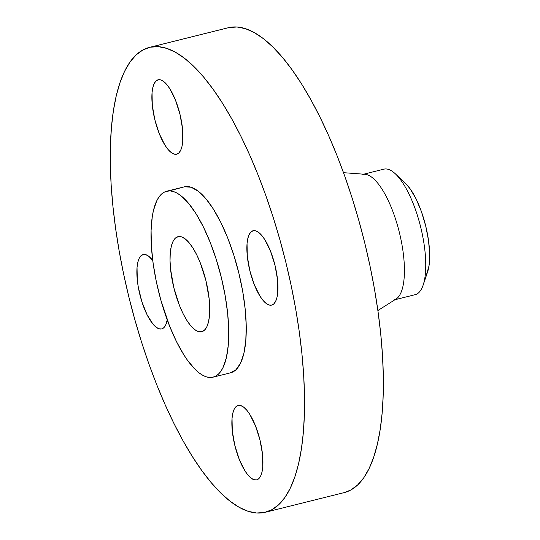 <?xml version="1.0" encoding="UTF-8"?>
<svg xmlns="http://www.w3.org/2000/svg" width="540" height="540" viewBox="0 0 540 540"><rect width="100%" height="100%" fill="white"/><g stroke="black" fill="none" stroke-linecap="round" stroke-linejoin="round"><path stroke-width="0.81" d="M161.541 328.954L163.822 327.706L165.659 325.08L167.245 319.937A38.327 12.859 76 0 1 161.676 328.921A38.327 12.859 76 0 1 161.541 328.954A38.327 12.859 76 0 1 139.88 294.651A38.327 12.859 76 0 1 143.127 254.543A38.327 12.859 76 0 1 143.262 254.516A38.327 12.859 76 0 1 152.746 260.476L148.763 256.304L145.888 254.698L143.262 254.516L140.981 255.757L139.144 258.39L137.815 262.298L137.045 267.341L137.288 280.004L138.287 287.138L141.858 301.664L147.029 314.672L153.016 324.189L156.04 327.159L158.915 328.766L161.541 328.954M176.546 154.211L178.828 152.962L180.664 150.336L181.994 146.428L182.763 141.386L182.52 128.722L179.975 114.271L175.52 100.231L169.83 88.749L166.786 84.53L163.769 81.56L160.893 79.954L158.261 79.772A38.327 12.859 76 0 1 179.928 114.075A38.327 12.859 76 0 1 176.681 154.177A38.327 12.859 76 0 1 176.546 154.211A38.327 12.859 76 0 1 154.886 119.907A38.327 12.859 76 0 1 158.132 79.799A38.327 12.859 76 0 1 158.261 79.772L155.986 81.014L154.15 83.646L152.82 87.554L152.05 92.597L152.294 105.26L154.832 119.711L159.286 133.744L164.983 145.233L168.021 149.452L171.038 152.422L173.921 154.028L176.546 154.211M271.546 305.141L273.821 303.899L275.663 301.266L276.993 297.358L277.756 292.316L277.519 279.653L274.975 265.201L270.52 251.168L264.829 239.679L261.785 235.467L258.768 232.497L255.893 230.891L253.26 230.702A38.327 12.859 76 0 1 274.928 265.005A38.327 12.859 76 0 1 271.674 305.113A38.327 12.859 76 0 1 271.546 305.141A38.327 12.859 76 0 1 249.878 270.837A38.327 12.859 76 0 1 253.132 230.735A38.327 12.859 76 0 1 253.26 230.702L250.985 231.95L249.149 234.576L247.82 238.484L247.05 243.526L247.293 256.196L249.831 270.641L254.286 284.681L259.976 296.163L263.021 300.382L266.038 303.352L268.92 304.958L271.546 305.141M256.541 479.885L258.815 478.643L260.658 476.01L261.988 472.102L262.75 467.06L262.514 454.397L259.969 439.945L255.515 425.912L249.824 414.423L246.78 410.204L243.763 407.234L240.887 405.628L238.255 405.445A38.327 12.859 76 0 1 259.922 439.749A38.327 12.859 76 0 1 256.675 479.858A38.327 12.859 76 0 1 256.541 479.885A38.327 12.859 76 0 1 234.873 445.581A38.327 12.859 76 0 1 238.126 405.479A38.327 12.859 76 0 1 238.255 405.445L235.98 406.694L234.144 409.32L232.814 413.228L232.045 418.271L232.288 430.933L234.826 445.385L239.281 459.425L244.978 470.907L248.015 475.126L251.032 478.096L253.915 479.702L256.541 479.885M383.656 169.222A64.678 21.695 76 0 1 384.095 169.114A64.678 21.695 -104 0 0 383.873 169.162L363.724 174.191M265.363 512.264L344.189 492.608A239.551 80.359 -104 0 0 364.507 241.947A239.551 80.359 -104 0 0 229.095 27.547L150.262 47.203A239.551 80.359 76 0 1 285.674 261.603A239.551 80.359 76 0 1 265.363 512.264A239.551 80.359 76 0 1 264.539 512.453L256.568 513L248.117 511.299L239.274 507.37L230.121 501.255L220.752 493L211.262 482.699L201.724 470.441L192.247 456.347L182.912 440.552L173.819 423.212L165.044 404.487L156.674 384.561L148.797 363.629L141.487 341.894L134.811 319.552L128.831 296.838L123.606 273.949L119.192 251.127L115.628 228.575L112.948 206.516L111.172 185.166L110.329 164.727L110.417 145.402L111.443 127.366L113.386 110.794L116.242 95.857L119.975 82.688L124.544 71.422L129.917 62.154L136.033 54.992L142.837 49.991L150.262 47.203L229.095 27.547A239.551 80.359 -104 0 0 228.272 27.736L149.445 47.392A239.551 80.359 76 0 1 150.262 47.203L158.24 46.656L166.691 48.357L175.534 52.285L184.68 58.401L194.049 66.656L203.546 76.957L213.077 89.215L222.561 103.309L231.89 119.104L240.989 136.445L249.763 155.169L258.127 175.095L266.004 196.027L273.321 217.762L279.997 240.104L285.977 262.818L291.195 285.707L295.616 308.529L299.18 331.081L301.86 353.14L303.635 374.49L304.479 394.929L304.391 414.254L303.365 432.29L301.415 448.862L298.566 463.799L294.833 476.969L290.264 488.234L284.891 497.502L278.775 504.664L271.964 509.666L264.539 512.453A239.551 80.359 76 0 1 129.128 298.053A239.551 80.359 76 0 1 149.445 47.392M213.071 377.17L230.587 372.803A95.823 32.144 -104 0 0 238.714 272.538A95.823 32.144 -104 0 0 184.545 186.779L167.029 191.147A95.823 32.144 76 0 1 221.198 276.905A95.823 32.144 76 0 1 213.071 377.17A95.823 32.144 76 0 1 212.74 377.244L209.547 377.467L206.172 376.785L202.635 375.212L198.976 372.769L195.224 369.468L187.616 360.443L183.823 354.8L176.452 341.55L169.594 326.093L160.846 300.085L156.371 281.846L153.178 263.696L151.396 246.335L151.092 230.425L152.28 216.581L153.421 210.607L156.742 200.833L158.888 197.127L161.339 194.258L164.059 192.26L184.545 186.779A95.823 32.144 -104 0 0 184.221 186.853L166.705 191.221A95.823 32.144 76 0 1 167.029 191.147L170.222 190.924L173.603 191.606L177.14 193.178L180.799 195.629L188.345 203.047L195.946 213.59L203.324 226.841L210.175 242.305L216.25 259.369L221.312 277.391L225.167 295.677L227.671 313.517L228.717 330.237L228.272 345.182L226.348 357.784L223.027 367.558L220.88 371.264L218.43 374.132L215.71 376.13L212.74 377.244A95.823 32.144 76 0 1 158.578 291.485A95.823 32.144 76 0 1 166.705 191.221M201.569 331.763L201.906 331.682L201.569 331.763A48.985 16.43 76 0 1 173.88 287.921A48.985 16.43 76 0 1 178.031 236.669A48.985 16.43 76 0 1 178.2 236.628A48.985 16.43 76 0 1 205.888 280.469A48.985 16.43 76 0 1 201.737 331.722A48.985 16.43 76 0 1 201.569 331.763L204.478 330.17L206.827 326.815L208.528 321.813L209.507 315.374L209.736 307.733L209.203 299.187L205.949 280.719L200.259 262.778L196.756 254.88L192.982 248.103L189.095 242.716L185.24 238.916L181.562 236.864L178.2 236.628L175.291 238.221L172.942 241.583L171.248 246.578L170.262 253.017L170.033 260.658L170.572 269.204L173.819 287.672L179.516 305.613L183.019 313.517L186.786 320.288L190.674 325.681L194.528 329.474L198.207 331.526L201.569 331.763M230.256 372.877L235.953 369.765L240.543 363.19L243.871 353.417L245.788 340.814L246.233 325.87L245.187 309.15L242.69 291.31L238.835 273.024L233.766 255.001L227.691 237.938L220.84 222.473L213.469 209.223L205.862 198.679L198.315 191.255L191.12 187.238L184.545 186.779M344.156 492.615L350.798 490.01L357.601 485.008L363.717 477.846L369.09 468.578L373.66 457.313L377.393 444.143L380.248 429.206L382.192 412.634L383.218 394.598L383.306 375.273L382.462 354.834L380.687 333.484L378.007 311.425L374.443 288.873L370.028 266.051L364.804 243.162L358.823 220.448L352.148 198.106L344.837 176.371L336.96 155.439L328.59 135.513L319.815 116.789L310.723 99.448L301.388 83.653L291.911 69.559L282.373 57.301L272.875 47L263.513 38.745L254.36 32.63L245.518 28.701L237.067 27L229.095 27.547M377.879 310.534L396.07 299.038A64.678 21.695 -104 0 0 399.249 231.991A64.678 21.695 -104 0 0 364.966 174.285L343.507 172.679M362.772 174.434A64.678 21.695 76 0 1 399.33 232.322A64.678 21.695 76 0 1 393.842 299.997A64.678 21.695 76 0 1 393.626 300.051M395.01 299.707L415.172 294.678A64.678 21.695 -104 0 0 420.66 227.003A64.678 21.695 -104 0 0 384.095 169.114A64.678 21.695 76 0 1 395.429 173.894A64.678 21.695 76 0 1 420.572 226.672A64.678 21.695 76 0 1 423.158 285.079A64.678 21.695 76 0 1 414.95 294.732M423.158 285.079L427.626 271.822A51.381 17.233 -104 0 0 425.574 225.423A51.381 17.233 -104 0 0 405.601 183.499L395.429 173.894M426.62 274.293L429.017 265.849L429.671 254.286L428.537 240.59L425.702 225.95L421.423 211.619L416.057 198.841L410.069 188.716L405.587 183.485"/></g></svg>
